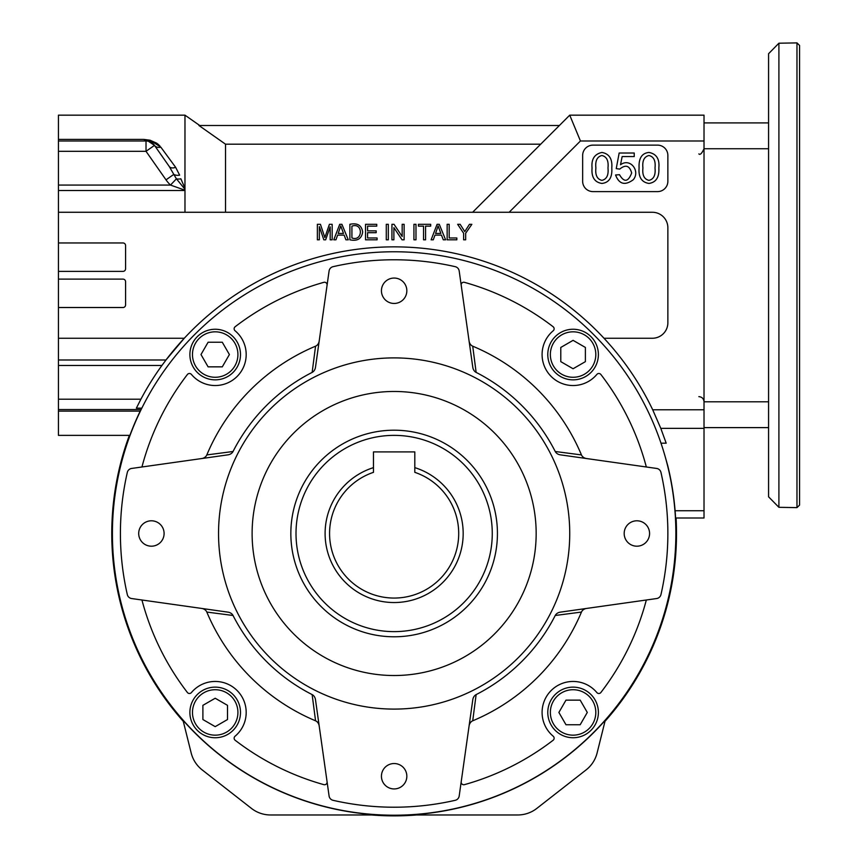 <?xml version="1.0" encoding="UTF-8"?>
<svg xmlns="http://www.w3.org/2000/svg" width="858" height="858" viewBox="0 0 858 858"><rect width="100%" height="100%" fill="white"/><g stroke="black" fill="none" stroke-linecap="round" stroke-linejoin="round"><path stroke-width="1.29" d="M393.886 239.811L391.934 239.811L391.934 224.313L394.026 224.313L402.166 236.476L402.166 224.313L404.129 224.313L404.129 239.811L402.037 239.811L393.886 227.638L393.886 239.811M367.578 226.147L367.578 230.866L376.169 230.866L376.169 232.7L367.578 232.7L367.578 237.977L377.091 237.977L377.091 239.811L365.54 239.811L365.54 224.313L376.748 224.313L376.748 226.147L367.578 226.147M58.441 140.98L146.021 140.98L143.833 139.414L150.118 140.24A7.743 2.595 -76.9 0 1 148.37 141.248L143.833 139.414L58.441 139.414L58.441 115.165L184.974 115.165L184.963 190.208L170.506 185.071A34.223 34.223 0 0 1 166.012 179.848L146.021 151.308L58.441 151.308L58.441 139.414M156.939 143.286L150.118 140.24L160.832 147.147A7.743 5.716 -35 0 1 154.483 145.388L148.37 141.248M460.145 224.313L464.779 231.596L469.465 224.313L471.857 224.313L465.669 233.247L465.669 239.811L463.631 239.811L463.631 233.247L457.657 224.313L460.145 224.313M445.613 239.811L443.275 239.811L441.484 235.113L434.985 235.113L433.279 239.811L431.134 239.811L437.065 224.313L439.275 224.313L445.613 239.811M58.441 271.375L122.994 271.375A2.585 2.585 0 0 0 125.579 268.79L125.579 245.549A2.585 2.585 0 0 0 122.994 242.964L58.441 242.964L58.441 307.518L122.994 307.518A2.585 2.585 0 0 0 125.579 304.944L125.579 281.703A2.585 2.585 0 0 0 122.994 279.118L58.441 279.118M415.98 239.811L413.931 239.811L413.931 224.313L415.98 224.313L415.98 239.811M154.483 145.388L169.283 166.527L154.483 145.388L146.021 151.308L146.021 140.98A10.328 10.328 0 0 1 154.483 145.388A10.328 10.328 0 0 0 146.021 140.98M159.899 145.989L157.743 143.908M447.147 239.811L447.147 224.313L449.184 224.313L449.184 237.977L456.831 237.977L456.831 239.811L447.147 239.811M615.572 174.978L619.487 174.7C624.131 182.647 628.195 182.078 631.67 172.984C629.59 165.562 625.6 164.275 619.723 169.112L616.237 168.608L619.165 153.014L634.234 153.014L634.234 156.564L622.147 156.564L620.516 164.768C630.169 157.443 640.636 171.16 633.247 179.751C624.967 185.811 619.079 184.223 615.572 174.978M667.867 181.285A10.328 10.328 0 0 1 657.539 191.613L592.975 191.613A10.328 10.328 0 0 1 582.646 181.285L582.646 155.459A10.328 10.328 0 0 1 592.975 145.131L657.539 145.131A10.328 10.328 0 0 1 667.867 155.459L667.867 181.285M184.953 189.253L176.416 178.818L170.506 185.071L58.441 185.071L58.441 151.308M425.579 239.811L423.541 239.811L423.541 226.147L418.425 226.147L418.425 224.313L430.684 224.313L430.684 226.147L425.579 226.147L425.579 239.811M129.365 435.371A282.379 282.379 0 0 0 183.28 721.31M371.589 814.971A282.379 282.379 0 0 0 416.688 814.971M604.997 721.31A282.379 282.379 0 0 0 676.083 517.996M642.921 167.943C642.181 175.118 644.186 179.258 648.959 180.362C653.732 179.247 655.748 175.107 655.008 167.943C655.769 160.757 653.742 156.606 648.927 155.512C644.165 156.671 642.159 160.821 642.921 167.943M639.092 167.943C638.588 158.301 641.87 153.132 648.959 152.456C656.445 153.85 659.738 159.009 658.837 167.943C659.416 177.198 656.123 182.357 648.959 183.44C641.634 182.304 638.341 177.145 639.092 167.943M140.219 411.111L58.441 411.111L58.441 409.545L140.98 409.545A281.874 281.874 0 0 0 364.296 813.792A281.874 281.874 0 0 0 667.728 465.637L665.422 457.475M325.665 239.811L323.82 239.811L319.348 226.619L319.348 239.811L317.363 239.811L317.363 224.313L320.442 224.313L324.86 237.569L329.408 224.313L332.164 224.313L332.164 239.811L330.18 239.811L330.18 226.844L325.665 239.811M472.619 212.269L569.733 115.165L704.021 115.165L704.021 140.98L580.437 140.98L569.733 115.165M184.974 188.202L180.845 178.796A7.743 4.515 -18.1 0 1 176.416 178.818L173.799 174.388L166.012 179.848M580.437 140.98L509.137 212.269L652.37 212.269A15.498 15.498 0 0 1 667.867 227.767L667.867 322.758A15.498 15.498 0 0 1 652.37 338.256L604 338.256A286.636 286.636 0 0 0 184.277 338.256L58.441 338.256L58.441 359.995L165.98 359.995L161.926 365.454L58.441 365.454L58.441 359.995M348.262 239.811L345.924 239.811L344.133 235.113L337.634 235.113L335.928 239.811L333.773 239.811L339.714 224.313L341.924 224.313L348.262 239.811M343.49 233.44L340.765 225.922L338.202 233.44L343.49 233.44M409.255 814.971L517.749 814.971A30.985 30.985 0 0 0 536.829 808.397L586.111 769.894A30.985 30.985 0 0 0 597.104 752.97L605.255 720.27M183.022 720.27L191.173 752.97A30.985 30.985 0 0 0 202.166 769.894L251.448 808.397A30.985 30.985 0 0 0 270.527 814.971L337.859 814.971M379.022 814.971L270.527 814.971M586.111 769.894L536.829 808.397L586.111 769.894M179.644 175.139A7.743 4.73 -16 0 1 173.799 174.388L169.283 166.527A7.743 4.644 -35 0 0 175.633 167.31L179.644 175.139M160.832 147.147L175.633 167.31M351.919 237.977C363.17 241.881 363.202 222.04 351.919 226.147L351.919 237.977M388.32 224.313L388.32 239.811L386.282 239.811L386.282 224.313L388.32 224.313M349.882 224.313C357.357 222.715 361.615 225.268 362.677 231.982C361.647 238.771 357.378 241.388 349.882 239.811L349.882 224.313M58.441 409.545L58.441 399.217L140.905 399.217A286.636 286.636 0 0 1 161.926 365.454M58.441 399.217L58.441 365.454M58.441 411.111L58.441 435.371L129.89 435.371M509.137 212.269L184.974 212.269L184.974 190.53L58.441 190.53L58.441 185.071M595.892 167.943C595.141 175.139 597.157 179.279 601.941 180.362C606.713 179.236 608.73 175.096 607.979 167.943C608.73 160.768 606.703 156.628 601.898 155.512C597.125 156.671 595.12 160.811 595.892 167.943M592.063 167.943C591.216 159.191 594.508 154.032 601.941 152.456C609.234 153.775 612.526 158.944 611.786 167.943C612.419 177.445 609.137 182.615 601.941 183.44C594.594 182.314 591.301 177.156 592.063 167.943M559.405 125.493L198.927 125.493L225.536 144.198L225.536 212.269M604 338.256A286.636 286.636 0 0 1 652.702 409.781L704.021 409.781L704.021 517.996L675.589 517.996M184.974 212.269L58.441 212.269L58.441 242.964M58.441 307.518L58.441 338.256M414.8 467.631L414.8 472.329A64.554 64.554 0 0 1 446.224 571.643A64.554 64.554 0 0 1 342.052 571.643A64.554 64.554 0 0 1 373.477 472.329L373.477 467.631A69.026 69.026 0 0 0 338.149 573.884A69.026 69.026 0 0 0 450.128 573.884A69.026 69.026 0 0 0 414.8 467.631L414.8 451.898L373.477 451.898L373.477 467.631M394.144 430.201A103.292 103.292 0 0 0 304.687 585.145A103.292 103.292 0 0 0 483.59 585.145A103.292 103.292 0 0 0 394.144 430.201M476.136 694.594A180.759 180.759 0 0 0 555.233 615.486A6.306 5.159 -8.3 0 1 560.295 612.151L656.649 598.541A5.169 5.169 0 0 0 660.96 594.583A273.723 273.723 0 0 0 660.96 472.404A5.169 5.169 0 0 0 656.649 468.447L560.295 454.837A6.306 5.159 8.3 0 1 555.233 451.501L581.456 454.922A203.121 203.121 0 0 0 472.715 346.182L476.136 372.404A6.306 5.159 81.7 0 1 472.801 367.342L459.191 270.989A5.169 5.169 0 0 0 455.233 266.677A273.723 273.723 0 0 0 333.043 266.677A5.169 5.169 0 0 0 329.086 270.989L315.476 367.342A6.306 5.159 98.3 0 1 312.14 372.404A180.759 180.759 0 0 0 233.044 451.501A6.306 5.159 -8.3 0 1 227.981 454.837L131.628 468.447A5.169 5.169 0 0 0 127.316 472.404A273.723 273.723 0 0 0 127.316 594.583A5.169 5.169 0 0 0 131.628 598.541L227.981 612.151A6.306 5.159 8.3 0 1 233.044 615.486A180.759 180.759 0 0 0 312.14 694.594A6.306 5.159 81.7 0 1 315.476 699.656L329.086 795.999A5.169 5.169 0 0 0 333.043 800.31A273.723 273.723 0 0 0 455.233 800.31A5.169 5.169 0 0 0 459.191 795.999L472.801 699.656A6.306 5.159 98.3 0 1 476.136 694.594L472.715 720.806A6.22 5.159 -81.8 0 0 469.09 725.922M536.164 533.494A142.031 142.031 0 0 1 323.123 656.499A142.031 142.031 0 0 1 323.123 410.499A142.031 142.031 0 0 1 536.164 533.494M646.331 466.988A260.811 260.811 0 0 0 600.89 374.506A2.585 2.585 0 0 0 596.857 374.42A30.985 30.985 0 0 1 551.168 376.458A30.985 30.985 0 0 1 553.206 330.77A2.585 2.585 0 0 0 553.131 326.748A260.811 260.811 0 0 0 464.446 282.336A2.585 2.585 0 0 0 461.196 285.188M555.233 451.501A180.759 180.759 0 0 0 476.136 372.404M112.409 533.494A281.735 281.735 0 0 0 535.006 777.477A281.735 281.735 0 0 0 535.006 289.511A281.735 281.735 0 0 0 112.409 533.494M327.08 285.188A2.585 2.585 0 0 0 323.831 282.336A260.811 260.811 0 0 0 235.146 326.748A2.585 2.585 0 0 0 235.071 330.77A30.985 30.985 0 0 1 237.108 376.458A30.985 30.985 0 0 1 191.42 374.42A2.585 2.585 0 0 0 187.387 374.506A260.811 260.811 0 0 0 141.945 466.988M229.397 354.547L222.297 342.245L208.097 342.245L200.987 354.547L208.097 366.849L222.297 366.849L229.397 354.547M218.543 533.494A175.6 175.6 0 0 0 394.144 709.094A175.6 175.6 0 0 0 569.733 533.494A175.6 175.6 0 0 0 394.144 357.893A175.6 175.6 0 0 0 218.543 533.494M469.09 341.066A6.21 5.159 -98.2 0 0 472.715 346.182M581.456 454.922A6.22 5.159 8.2 0 0 586.572 458.547M141.945 599.999A260.811 260.811 0 0 0 187.387 692.481A2.585 2.585 0 0 0 191.42 692.567A30.985 30.985 0 0 1 237.108 690.529A30.985 30.985 0 0 1 235.071 736.218A2.585 2.585 0 0 0 235.146 740.24A260.811 260.811 0 0 0 323.831 784.652A2.585 2.585 0 0 0 327.08 781.81M151.405 520.795A12.698 12.698 0 0 1 162.398 539.843A12.698 12.698 0 0 1 140.401 539.843A12.698 12.698 0 0 1 151.405 520.795M585.381 347.447L573.08 340.347L560.789 347.447L560.789 361.647L573.08 368.747L585.381 361.647L585.381 347.447M636.872 520.795A12.698 12.698 0 0 1 647.876 539.843A12.698 12.698 0 0 1 625.879 539.843A12.698 12.698 0 0 1 636.872 520.795M394.144 763.534A12.698 12.698 0 0 1 405.137 782.582A12.698 12.698 0 0 1 383.14 782.582A12.698 12.698 0 0 1 394.144 763.534M394.144 278.056A12.698 12.698 0 0 1 405.137 297.104A12.698 12.698 0 0 1 383.14 297.104A12.698 12.698 0 0 1 394.144 278.056M586.572 608.44A6.21 5.159 -8.2 0 0 581.456 612.065L555.233 615.486M472.715 720.806A203.121 203.121 0 0 0 581.456 612.065M319.187 725.922A6.21 5.159 -98.2 0 0 315.562 720.806L312.14 694.594M233.044 615.486L206.821 612.065A203.121 203.121 0 0 0 315.562 720.806M206.821 612.065A6.22 5.159 8.2 0 0 201.705 608.44M201.705 458.547A6.21 5.159 -8.2 0 0 206.821 454.922L233.044 451.501M312.14 372.404L315.562 346.182A203.121 203.121 0 0 0 206.821 454.922M315.562 346.182A6.22 5.159 -81.8 0 0 319.187 341.066M573.08 329.247A25.311 25.311 0 0 1 595.002 367.203A25.311 25.311 0 0 1 551.168 367.203A25.311 25.311 0 0 1 573.08 329.247A25.311 25.311 0 0 1 595.002 367.203A25.311 25.311 0 0 1 551.168 367.203A25.311 25.311 0 0 1 573.08 329.247M580.19 724.742L587.29 712.44L580.19 700.139L565.98 700.139L558.88 712.44L565.98 724.742L580.19 724.742M189.886 354.547A25.311 25.311 0 0 1 227.842 332.636A25.311 25.311 0 0 1 227.842 376.469A25.311 25.311 0 0 1 189.886 354.547M215.197 726.64L227.499 719.54L227.499 705.34L215.197 698.24L202.896 705.34L202.896 719.54L215.197 726.64M215.197 737.751A25.311 25.311 0 0 1 193.275 699.785A25.311 25.311 0 0 1 237.108 699.785A25.311 25.311 0 0 1 215.197 737.751M461.196 781.81A2.585 2.585 0 0 0 464.446 784.652A260.811 260.811 0 0 0 553.131 740.24A2.585 2.585 0 0 0 553.206 736.218A30.985 30.985 0 0 1 551.168 690.529A30.985 30.985 0 0 1 596.857 692.567A2.585 2.585 0 0 0 600.89 692.481A260.811 260.811 0 0 0 646.331 599.999M598.391 712.44A25.311 25.311 0 0 1 560.435 734.351A25.311 25.311 0 0 1 560.435 690.518A25.311 25.311 0 0 1 598.391 712.44M58.441 212.269L58.441 190.53M540.701 144.198L225.536 144.198M704.021 428.356L660.799 428.356L666.183 443.189L661.003 443.189M184.277 338.256A286.636 286.636 0 0 0 165.98 359.995L184.277 338.256M140.905 399.217L136.358 408.161L141.827 408.161M660.799 428.356L652.702 409.781M435.564 233.44L440.84 233.44L438.116 225.922L435.564 233.44M768.575 122.908L704.021 122.908L704.021 427.616L768.575 427.616M778.903 507.314L778.903 43.211L796.975 42.9L796.975 507.625L778.903 507.314L768.575 496.803L768.575 53.722L778.903 43.211M796.975 507.625L799.559 505.094L799.559 45.442L796.975 42.9M394.144 435.371A98.123 98.123 0 0 0 309.159 582.561A98.123 98.123 0 0 0 479.118 582.561A98.123 98.123 0 0 0 394.144 435.371M573.08 331.821A22.726 22.726 0 0 0 553.399 365.916A22.726 22.726 0 0 0 592.76 365.916A22.726 22.726 0 0 0 573.08 331.821M192.471 354.547A22.726 22.726 0 0 0 226.555 374.227A22.726 22.726 0 0 0 226.555 334.867A22.726 22.726 0 0 0 192.471 354.547M595.806 712.44A22.726 22.726 0 0 0 561.722 692.76A22.726 22.726 0 0 0 561.722 732.121A22.726 22.726 0 0 0 595.806 712.44M215.197 735.167A22.726 22.726 0 0 0 234.877 701.083A22.726 22.726 0 0 0 195.517 701.083A22.726 22.726 0 0 0 215.197 735.167M675.096 510.757L704.021 510.757M768.575 148.734L704.021 148.734C701.833 153.485 700.107 155.212 698.852 153.893M768.575 401.801L704.021 401.801C703.71 398.659 701.983 396.943 698.852 396.632M199.721 125.493L184.974 115.165"/></g></svg>
